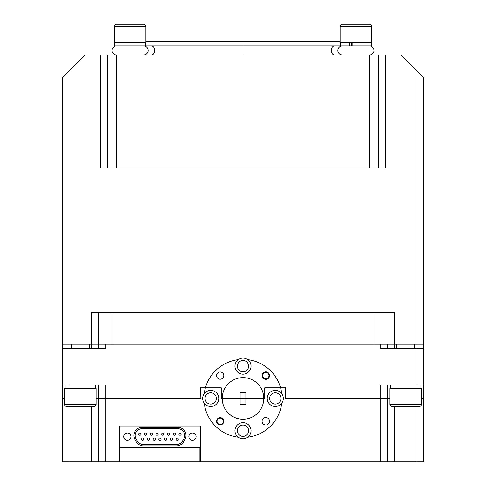 <?xml version="1.0" encoding="UTF-8"?>
<svg xmlns="http://www.w3.org/2000/svg" width="486" height="486" viewBox="0 0 486 486"><rect width="100%" height="100%" fill="white"/><g stroke="black" fill="none" stroke-linecap="round" stroke-linejoin="round"><path stroke-width="0.73" d="M387.597 384.882L387.597 461.7L200.366 461.7L200.366 426.003L119.483 426.003L119.483 461.7L62.257 461.7L62.257 398.441L64.517 398.441L62.257 398.441L62.257 384.882L105.183 384.882L105.183 398.441L96.143 398.441L98.403 398.441L98.403 384.882M387.597 461.7L423.743 461.7L423.743 384.882L416.964 384.882L416.964 348.735L423.743 348.735L423.743 344.216L91.629 344.216L91.629 312.589L98.403 312.589L98.403 348.735M281.771 393.684A8.043 8.043 0 0 0 267.239 398.441A8.043 8.043 0 0 0 281.771 403.192A8.043 8.043 0 0 0 281.771 393.684A39.062 39.062 0 0 0 280.653 388.047L285.586 388.047L285.586 398.441L389.857 398.441L380.817 398.441L380.817 384.882L416.964 384.882M423.743 398.441L421.483 398.441L423.743 398.441M247.757 359.664A39.062 39.062 0 0 1 280.592 387.822L264.755 387.822L264.755 398.441L221.245 398.441L221.245 387.822L205.408 387.822A39.062 39.062 0 0 1 238.243 359.664A8.043 8.043 0 0 1 250.642 368.655A8.043 8.043 0 0 1 235.358 368.655A8.043 8.043 0 0 1 238.243 359.664M221.245 398.441L222.217 398.441A20.783 20.783 0 0 0 243 419.224A20.783 20.783 0 0 0 263.783 398.441L245.867 398.441L245.867 392.7L240.133 392.7L240.133 398.441L245.867 398.441L245.867 404.176L240.133 404.176L240.133 398.441L222.217 398.441A20.783 20.783 0 0 1 243 377.652A20.783 20.783 0 0 1 263.783 398.441L264.755 398.441M243 371.802A5.65 5.65 0 0 0 248.65 366.152A5.65 5.65 0 0 0 243 360.509A5.65 5.65 0 0 0 237.35 366.152A5.65 5.65 0 0 0 243 371.802M220.17 371.997A3.615 3.615 0 0 1 223.785 375.611A3.615 3.615 0 0 1 220.17 379.226A3.615 3.615 0 0 1 216.556 375.611A3.615 3.615 0 0 1 220.17 371.997M265.83 371.881A3.73 3.73 0 0 1 269.56 375.611A3.73 3.73 0 0 1 265.83 379.341A3.73 3.73 0 0 1 262.1 375.611A3.73 3.73 0 0 1 265.83 371.881M62.257 384.882L62.257 348.735L105.183 348.735L105.183 344.216M62.257 348.735L62.257 344.216L91.629 344.216L91.629 348.735M380.817 344.216L380.817 348.735L416.964 348.735L416.964 70.841L423.743 77.62L423.743 344.216M387.597 348.735L387.597 344.216M205.408 387.822L200.183 387.822L200.183 398.441L200.414 388.047L205.347 388.047A39.062 39.062 0 0 0 204.229 393.684A8.043 8.043 0 0 0 210.717 406.484A8.043 8.043 0 0 0 218.761 398.441A8.043 8.043 0 0 0 204.229 393.684M285.586 398.441L285.817 387.822L280.592 387.822M423.743 384.882L423.743 348.735M200.183 398.441L98.403 398.441L98.403 461.7M380.817 461.7L380.817 398.441L285.817 398.441M269.444 375.611A3.615 3.615 0 0 1 265.83 379.226A3.615 3.615 0 0 1 262.215 375.611A3.615 3.615 0 0 1 265.83 371.997A3.615 3.615 0 0 1 269.444 375.611A3.615 3.615 0 0 0 265.83 371.997A3.615 3.615 0 0 0 262.215 375.611M223.785 421.271A3.615 3.615 0 0 1 220.17 424.886A3.615 3.615 0 0 1 216.556 421.271A3.615 3.615 0 0 1 220.17 417.656A3.615 3.615 0 0 1 223.785 421.271A3.615 3.615 0 0 0 220.17 417.656A3.615 3.615 0 0 0 216.556 421.271M223.785 375.611A3.615 3.615 0 0 1 220.17 379.226A3.615 3.615 0 0 1 216.556 375.611A3.615 3.615 0 0 1 220.17 371.997A3.615 3.615 0 0 1 223.785 375.611A3.615 3.615 0 0 0 220.17 371.997A3.615 3.615 0 0 0 216.556 375.611M124.386 344.216L144.719 344.216L124.386 344.216M341.281 344.216L361.614 344.216L341.281 344.216M98.403 344.216L98.403 312.589L111.962 312.589L111.962 344.216M394.371 348.735L394.371 312.589L111.962 312.589M416.964 70.841L401.15 55.027L385.337 55.027L385.337 167.992L378.558 167.992L378.558 55.027L107.442 55.027L107.442 167.992L100.663 167.992L100.663 55.027L100.663 167.992L100.663 55.027L84.85 55.027L69.036 70.841L69.036 384.882M107.442 167.992L116.482 167.992L100.663 167.992L100.663 55.027M423.743 312.589L423.743 77.62M62.257 77.62L62.257 344.216L62.257 77.62L69.036 70.841M369.518 55.027A4.52 4.52 0 0 0 374.038 50.508A4.52 4.52 0 0 1 369.518 55.027A4.52 4.52 0 0 0 374.038 50.508A4.52 4.52 0 0 1 369.518 55.027L369.518 167.992L385.337 167.992M378.558 167.992L378.558 55.027L378.558 167.992L116.482 167.992L116.482 55.027A4.52 4.52 0 0 1 111.962 50.508A4.52 4.52 0 0 1 116.482 45.988L116.482 45.988M390.307 384.882L390.307 388.496M421.034 384.882L421.034 388.496M64.966 384.882L64.966 388.496M95.693 384.882L95.693 388.496M64.517 404.316A2.26 2.26 0 0 0 66.776 406.575L93.889 406.575A2.26 2.26 0 0 0 96.143 404.316L96.143 388.496L64.517 388.496L64.517 404.316L96.143 404.316M84.242 406.575L72.505 406.575M71.296 344.216L71.296 348.735M89.369 344.216L89.369 348.735M389.857 404.316A2.26 2.26 0 0 0 392.111 406.575L419.224 406.575A2.26 2.26 0 0 0 421.483 404.316L421.483 388.496L389.857 388.496L389.857 404.316L421.483 404.316M409.583 406.575L401.758 406.575M396.631 344.216L396.631 348.735M414.704 344.216L414.704 348.735M349.458 42.373L349.458 45.988L351.542 45.988L351.542 42.373M145.399 42.373L145.399 45.988L352.186 45.988L352.186 42.373M352.186 45.988L371.328 45.988L371.328 42.373A2.26 2.26 0 0 1 371.778 43.728A2.26 2.26 0 0 0 371.328 42.373M145.399 45.988L114.672 45.988L114.672 42.373A2.26 2.26 0 0 0 114.672 45.083M363.789 24.3L369.518 24.3A2.26 2.26 0 0 1 371.778 26.56L371.778 42.373L340.151 42.373L340.151 26.56A2.26 2.26 0 0 1 342.411 24.3L348.14 24.3M342.411 24.3L369.518 24.3A2.26 2.26 0 0 1 371.778 26.56L340.151 26.56M371.778 42.373L371.778 26.56A2.26 2.26 0 0 0 369.518 24.3A2.26 2.26 0 0 1 371.778 26.56L371.778 42.373M126.123 24.3L143.589 24.3A2.26 2.26 0 0 1 145.849 26.56L114.222 26.56A2.26 2.26 0 0 1 116.482 24.3L122.211 24.3M340.151 41.468L145.849 41.468L145.849 26.56A2.26 2.26 0 0 0 143.589 24.3A2.26 2.26 0 0 1 145.849 26.56L145.849 42.373L114.222 42.373L114.222 26.56M116.482 24.3L143.589 24.3M145.849 41.468L145.849 26.56L145.849 41.468M192.462 433.008A3.615 3.615 0 0 0 188.847 436.622A3.615 3.615 0 0 0 192.462 440.237A3.615 3.615 0 0 0 196.077 436.622A3.615 3.615 0 0 0 192.462 433.008M127.393 433.008A3.615 3.615 0 0 0 123.778 436.622A3.615 3.615 0 0 0 127.393 440.237A3.615 3.615 0 0 0 131.007 436.622A3.615 3.615 0 0 0 127.393 433.008M183.587 441.817L184.893 439.557A8.134 8.134 0 0 0 177.846 427.358L142.003 427.358A8.134 8.134 0 0 0 134.962 439.557L136.268 441.817A8.134 8.134 0 0 0 143.309 445.887L176.54 445.887A8.134 8.134 0 0 0 183.587 441.817M200.141 447.242L200.141 426.003L119.708 426.003L119.708 447.242L200.141 447.242M182.414 441.142A6.78 6.78 0 0 1 176.54 444.532L143.309 444.532A6.78 6.78 0 0 1 137.441 441.142L136.135 438.882A6.78 6.78 0 0 1 142.003 428.713L177.846 428.713A6.78 6.78 0 0 1 183.714 438.882L182.414 441.142M139.84 435.268A1.13 1.13 0 0 1 138.71 434.138A1.13 1.13 0 0 1 139.84 433.008A1.13 1.13 0 0 1 140.97 434.138A1.13 1.13 0 0 1 139.84 435.268M180.008 435.268A1.13 1.13 0 0 1 178.878 434.138A1.13 1.13 0 0 1 180.008 433.008A1.13 1.13 0 0 1 181.138 434.138A1.13 1.13 0 0 1 180.008 435.268M177.141 440.237A1.13 1.13 0 0 1 176.011 439.107A1.13 1.13 0 0 1 177.141 437.977A1.13 1.13 0 0 1 178.271 439.107A1.13 1.13 0 0 1 177.141 440.237M171.4 440.237A1.13 1.13 0 0 1 170.276 439.107A1.13 1.13 0 0 1 171.4 437.977A1.13 1.13 0 0 1 172.53 439.107A1.13 1.13 0 0 1 171.4 440.237M174.274 435.268A1.13 1.13 0 0 1 173.144 434.138A1.13 1.13 0 0 1 174.274 433.008A1.13 1.13 0 0 1 175.403 434.138A1.13 1.13 0 0 1 174.274 435.268M168.533 435.268A1.13 1.13 0 0 1 167.403 434.138A1.13 1.13 0 0 1 168.533 433.008A1.13 1.13 0 0 1 169.663 434.138A1.13 1.13 0 0 1 168.533 435.268M165.665 440.237A1.13 1.13 0 0 1 164.535 439.107A1.13 1.13 0 0 1 165.665 437.977A1.13 1.13 0 0 1 166.795 439.107A1.13 1.13 0 0 1 165.665 440.237M162.798 435.268A1.13 1.13 0 0 1 161.668 434.138A1.13 1.13 0 0 1 162.798 433.008A1.13 1.13 0 0 1 163.922 434.138A1.13 1.13 0 0 1 162.798 435.268M159.924 440.237A1.13 1.13 0 0 1 158.794 439.107A1.13 1.13 0 0 1 159.924 437.977A1.13 1.13 0 0 1 161.054 439.107A1.13 1.13 0 0 1 159.924 440.237M157.057 435.268A1.13 1.13 0 0 1 155.927 434.138A1.13 1.13 0 0 1 157.057 433.008A1.13 1.13 0 0 1 158.187 434.138A1.13 1.13 0 0 1 157.057 435.268M154.19 440.237A1.13 1.13 0 0 1 153.06 439.107A1.13 1.13 0 0 1 154.19 437.977A1.13 1.13 0 0 1 155.32 439.107A1.13 1.13 0 0 1 154.19 440.237M151.316 435.268A1.13 1.13 0 0 1 150.186 434.138A1.13 1.13 0 0 1 151.316 433.008A1.13 1.13 0 0 1 152.446 434.138A1.13 1.13 0 0 1 151.316 435.268M148.449 440.237A1.13 1.13 0 0 1 147.319 439.107A1.13 1.13 0 0 1 148.449 437.977A1.13 1.13 0 0 1 149.579 439.107A1.13 1.13 0 0 1 148.449 440.237M145.581 435.268A1.13 1.13 0 0 1 144.451 434.138A1.13 1.13 0 0 1 145.581 433.008A1.13 1.13 0 0 1 146.711 434.138A1.13 1.13 0 0 1 145.581 435.268M142.708 440.237A1.13 1.13 0 0 1 141.578 439.107A1.13 1.13 0 0 1 142.708 437.977A1.13 1.13 0 0 1 143.838 439.107A1.13 1.13 0 0 1 142.708 440.237M374.038 50.508A4.52 4.52 0 0 0 369.518 45.988A4.52 4.52 0 0 1 374.038 50.508A4.52 4.52 0 0 0 369.518 45.988A4.52 4.52 0 0 1 374.038 50.508M371.328 45.083A2.26 2.26 0 0 0 371.778 43.728A2.26 2.26 0 0 1 371.328 45.083L371.328 45.988L371.328 45.083M243 55.027L243 45.988M143.589 55.027A4.52 4.52 0 0 0 148.109 50.508A4.52 4.52 0 0 0 143.589 45.988M342.411 55.027A4.52 4.52 0 0 1 337.892 50.508A4.52 4.52 0 0 1 342.411 45.988M210.717 404.091A5.65 5.65 0 0 0 216.361 398.441A5.65 5.65 0 0 0 210.717 392.791A5.65 5.65 0 0 0 205.068 398.441A5.65 5.65 0 0 0 210.717 404.091M243 436.373A5.65 5.65 0 0 0 248.65 430.724A5.65 5.65 0 0 0 243 425.074A5.65 5.65 0 0 0 237.35 430.724A5.65 5.65 0 0 0 243 436.373M275.283 404.091A5.65 5.65 0 0 0 280.932 398.441A5.65 5.65 0 0 0 275.283 392.791A5.65 5.65 0 0 0 269.639 398.441A5.65 5.65 0 0 0 275.283 404.091M265.83 424.995A3.73 3.73 0 0 0 269.56 421.271A3.73 3.73 0 0 0 265.83 417.541A3.73 3.73 0 0 0 262.1 421.271A3.73 3.73 0 0 0 265.83 424.995M247.757 437.212A8.043 8.043 0 0 0 243 422.68A8.043 8.043 0 0 0 238.243 437.212A8.043 8.043 0 0 0 247.757 437.212A39.062 39.062 0 0 0 281.771 403.192M280.653 388.047L264.985 388.047L264.985 398.441M221.015 398.441L221.015 388.047L205.347 388.047M204.229 403.192A39.062 39.062 0 0 0 238.243 437.212M105.183 461.7L105.183 398.441L200.414 398.441M200.366 455.376L199.916 455.376M119.939 455.376L119.483 455.376M119.483 461.7L119.939 461.7L119.939 447.691L199.916 447.691L199.916 461.7L200.366 461.7M119.939 461.7L199.916 461.7M262.665 375.611A3.165 3.165 0 0 0 265.83 378.776A3.165 3.165 0 0 0 268.995 375.611A3.165 3.165 0 0 0 265.83 372.446A3.165 3.165 0 0 0 262.665 375.611M217.005 421.271A3.165 3.165 0 0 0 220.17 424.43A3.165 3.165 0 0 0 223.335 421.271A3.165 3.165 0 0 0 220.17 418.106A3.165 3.165 0 0 0 217.005 421.271M374.038 312.589L374.038 344.216M151.468 45.988A4.52 3.195 90 0 1 154.663 50.508A4.52 3.195 90 0 1 151.468 55.027M334.532 55.027A4.52 3.195 -90 0 1 331.337 50.508A4.52 3.195 -90 0 1 334.532 45.988M394.371 461.7L394.371 406.575M416.964 461.7L416.964 406.575M69.036 461.7L69.036 406.575M91.629 461.7L91.629 406.575M340.601 45.988L340.601 42.373"/></g></svg>
